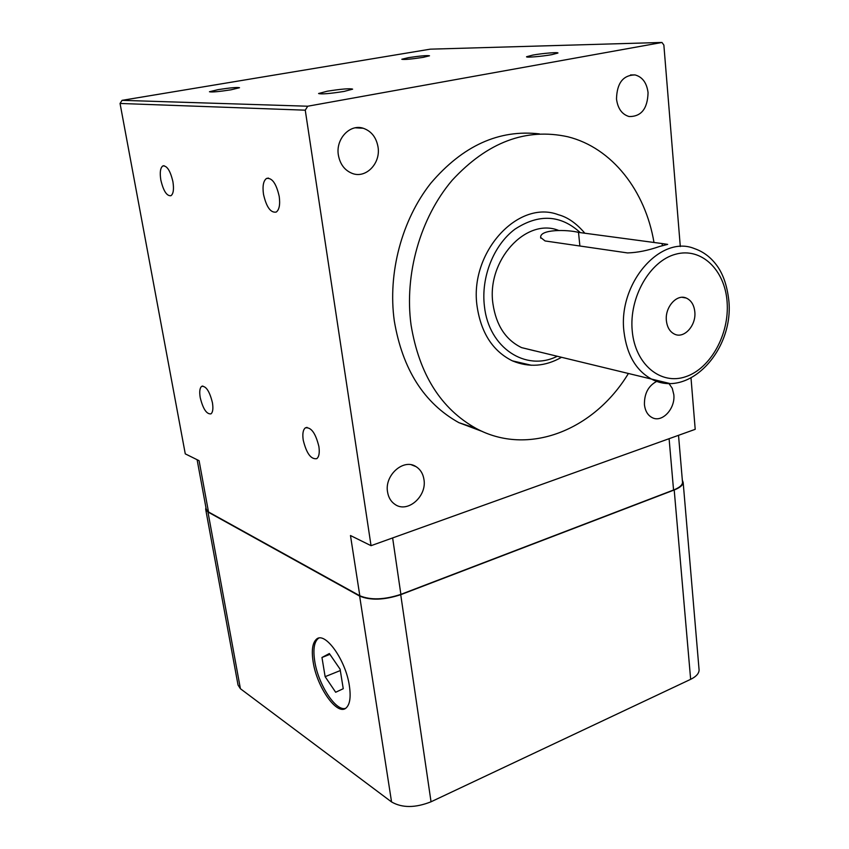 <?xml version="1.0" encoding="UTF-8"?>
<svg xmlns="http://www.w3.org/2000/svg" width="849" height="849" viewBox="0 0 849 849"><rect width="100%" height="100%" fill="white"/><g stroke="black" fill="none" stroke-linecap="round" stroke-linejoin="round"><path stroke-width="1.27" d="M666.38 320.593C667.155 327.427 669.957 331.98 674.764 334.251C684.305 338.804 696.307 325.326 694.822 311.912C694.068 304.897 691.182 300.259 686.172 298.02C676.727 293.733 664.82 307.211 666.38 320.593M662.146 243.567L667.664 244.385L659.673 246.433C648.222 250.455 637.503 252.62 627.528 252.928L545.058 240.946L540.654 237.487C539.773 229.081 567.281 229.495 578.509 232.382L662.146 243.567L662.326 245.732M313.164 661.965C316.857 687.308 337.393 716.439 346.19 707.875C349.947 704.352 351.008 696.987 349.374 685.78C345.723 659.779 324.806 630.86 316.401 639.276C312.464 642.905 311.381 650.472 313.164 661.965M318.725 638.172L318.025 638.65C314.066 642.279 312.984 649.835 314.756 661.329C318.184 684.305 335.695 711.558 345.49 708.384M584.855 233.231C576.45 223.34 567.631 217.174 558.409 214.744C517.869 199.048 468.797 253.023 477.17 306.818C481.213 333.19 492.951 351.21 512.393 360.857L531.506 365.282M558.345 230.312C525.754 217.503 486.381 260.76 492.961 303.91C496.166 325.347 505.717 339.918 521.594 347.623L534.944 350.902M653.985 242.474C645.42 190.972 612.225 147.811 567.854 136.774C526.04 127.615 487.485 142.101 452.199 180.243C420.244 217.768 404.166 274.503 411.065 325.05C419.236 374.303 440.886 408.74 476.013 428.374C528.184 456.783 593.939 430.199 628.207 373.815M539.423 133.887C498.989 129.25 462.779 145.71 430.783 183.246C401.726 220.04 387.664 273.251 394.286 320.848C402.479 369.304 424.012 403.243 458.885 422.664L482.731 431.632M218.108 89.633L209.448 91.745C211.581 92.339 218.766 91.692 230.992 89.814L239.524 87.723C237.38 87.129 230.249 87.765 218.108 89.633M408.295 57.679L401.8 59.26C404.177 59.791 411.277 59.154 423.11 57.371L429.509 55.801C427.111 55.291 420.043 55.907 408.295 57.679M532.885 55.068L526.571 56.734C525.595 57.785 541.938 56.459 551.733 54.676L557.92 53.041C558.822 51.98 542.628 53.307 532.885 55.068M327.343 91.193L318.587 93.517C321.251 94.377 329.741 93.677 344.057 91.437L352.632 89.145C349.958 88.285 341.531 88.975 327.343 91.193M303.22 440.09C306.489 453.44 311.021 459.617 316.804 458.64C319.054 456.762 319.755 452.729 318.895 446.553C315.605 433.128 311.084 426.909 305.332 427.875C303.029 429.785 302.329 433.85 303.22 440.09M200.226 397.64C203.028 408.931 206.604 414.344 210.955 413.866C212.866 412.306 213.354 408.571 212.42 402.659C209.597 391.304 206.02 385.86 201.691 386.337C199.748 387.919 199.26 391.686 200.226 397.64M378.049 147.089C380.808 163.305 366.036 178.693 352.441 173.493C344.779 170.5 340.088 164.366 338.369 155.08C335.525 139.066 349.852 123.721 363.202 128.241C371.384 131.107 376.33 137.389 378.049 147.089M648.063 92.679C647.564 108.725 641.25 116.684 629.12 116.546C622.009 114.445 617.807 108.608 616.501 99.036C616.905 83.128 623.081 75.083 635.052 74.924C642.449 76.941 646.789 82.862 648.063 92.679M668.885 383.43L672.249 388.28L673.819 394.647C675.464 408.518 662.369 422.823 652.467 417.772C647.872 415.501 645.198 411.118 644.433 404.633C644.253 393.565 648.349 385.817 656.733 381.381M423.969 479.558C427.026 496.378 407.573 513.38 395.103 504.476C390.975 501.717 388.449 497.535 387.547 491.942C384.385 475.185 403.593 458.237 415.946 466.589C420.382 469.37 423.057 473.689 423.969 479.558M263.487 194.251C266.395 207.071 270.64 213.014 276.212 212.08C279.289 209.809 280.287 204.588 279.215 196.427C276.296 183.543 272.062 177.547 266.512 178.46C263.381 180.773 262.373 186.037 263.487 194.251M160.832 180.041C163.401 190.951 166.775 196.183 170.946 195.716C173.408 193.88 174.066 189.21 172.92 181.718C170.352 170.755 166.988 165.491 162.817 165.948C160.323 167.815 159.665 172.517 160.832 180.041M197.117 459.712L206.222 509.177L208.504 511.968L359.817 595.775L350.478 535.528L371.045 545.684L695.204 429.329L691.012 377.954M680.304 246.56L663.865 45.061L661.965 42.471L307.72 106.221L305.258 110.179L371.045 545.684M305.258 110.179L120.049 103.461L185.273 453.865L199.09 460.689L208.504 511.968M661.413 42.471L430.241 49.168L122.054 100.341L307.72 106.221M120.049 103.461L122.054 100.341M669.097 438.7L673.554 490.011L400.887 594.374C384.321 599.808 370.631 600.275 359.817 595.775M673.554 490.011C679.317 487.729 682.309 485.225 682.532 482.487L682.469 481.712M682.331 480.088L683.169 482.465C682.936 485.193 679.943 487.697 674.202 489.979L400.728 594.682C384.151 600.116 370.451 600.572 359.636 596.072L207.952 512L205.67 509.198L205.936 507.606M699.014 669.054L699.098 670.063C698.95 673.554 696.138 676.642 690.651 679.327L431.037 801.785C415.331 808.004 402.171 808.057 391.559 801.944L240.416 688.73L238.038 685.047L205.734 509.559M400.739 594.746L399.975 594.714M325.135 676.674L335.673 692.253L343.251 688.719L340.099 669.203L329.348 653.55L321.962 657.487L325.135 676.674L340.311 670.551M329.9 654.346L321.962 657.487M580.27 232.626C560.627 214.744 538.85 213.598 514.961 229.166C493.64 245.064 480.842 277.273 484.429 306.277C488.737 347.984 525.934 371.968 557.082 356.347M623.951 331.598C617.892 283.279 660.639 234.356 694.546 248.64C702.76 251.474 709.743 256.515 715.495 263.752C722.669 272.603 727.126 285.009 728.877 300.971C733.685 349.183 690.513 397.523 653.189 379.959C636.644 371.639 626.902 355.529 623.951 331.598M727.115 302.042C725.004 269.94 701.359 246.985 675.571 254.244C649.75 260.993 628.886 297.585 632.24 331.025C635.211 364.582 660.777 385.404 685.695 376.712C710.655 368.508 729.588 334.05 727.115 302.042M392.631 537.937L400.887 594.374M669.511 383.43L521.594 347.623M240.416 688.73L207.952 512M690.651 679.327L674.202 489.979M431.037 801.785L400.728 594.682M391.559 801.944L359.636 596.072M579.888 246.008L578.509 232.382M164.037 165.704L162.817 165.948M268.433 178.067L266.512 178.46M415.946 466.589L411.542 464.859M635.052 74.924L630.552 74.935M363.202 128.241L355.285 127.817M202.815 386.03L201.691 386.337M307.03 427.365L305.332 427.875M678.521 435.314L682.532 482.487M476.013 428.374L458.885 422.664M512.393 360.857C528.874 367.702 545.196 366.545 561.359 357.397M699.098 670.063L683.169 482.465M318.025 638.65L316.401 639.276M540.728 238.134L540.654 237.487M682.129 297.309L686.172 298.02"/></g></svg>
